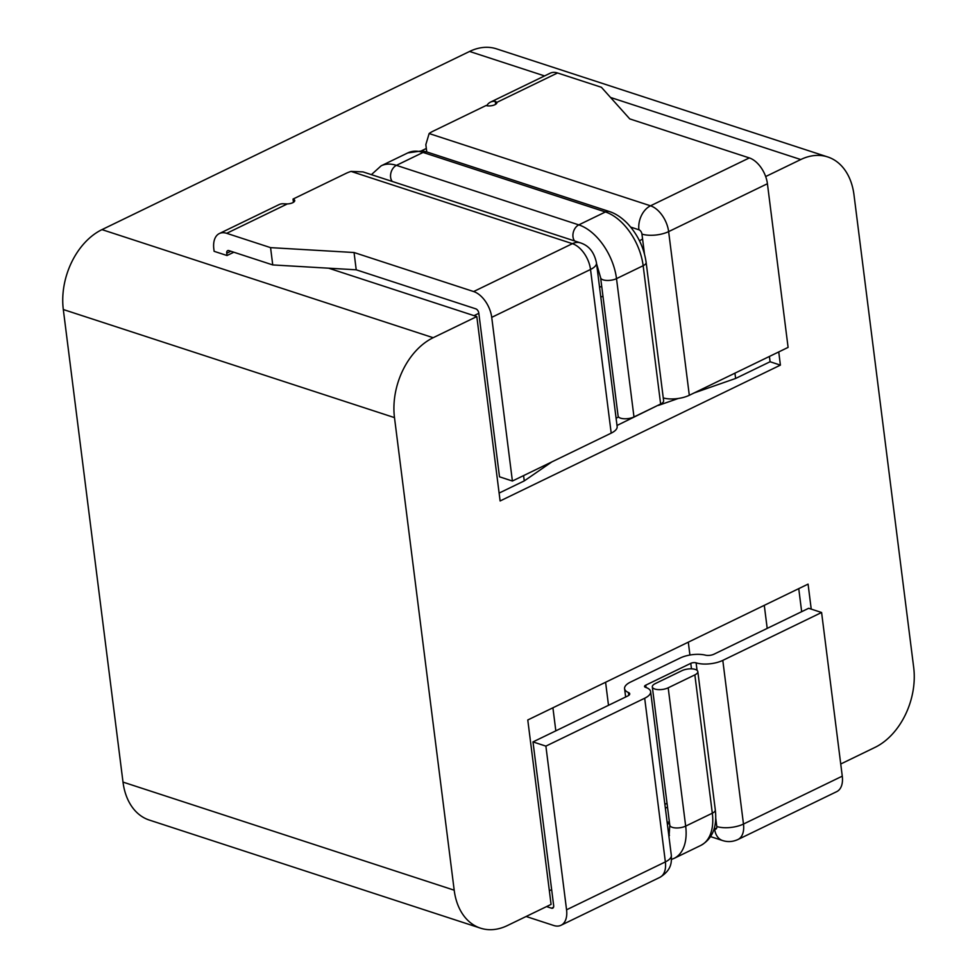 <?xml version="1.0" encoding="UTF-8"?>
<svg xmlns="http://www.w3.org/2000/svg" width="977" height="977" viewBox="0 0 977 977"><rect width="100%" height="100%" fill="white"/><g stroke="black" fill="none" stroke-linecap="round" stroke-linejoin="round"><path stroke-width="1.47" d="M421.539 150.788L426.326 148.467M123.004 782.101L454.195 890.194A63.358 44.356 108.1 0 0 480.489 928.15L149.298 820.057A63.358 44.356 -71.9 0 1 123.004 782.101L63.31 309.526A63.358 44.356 -71.9 0 1 101.974 229.619L469.583 51.451A63.358 44.356 -71.9 0 1 496.511 48.85L827.702 156.943A63.358 44.356 108.1 0 1 853.996 194.899L913.69 667.474A63.358 44.356 108.1 0 1 875.026 747.381L840.733 764.002M811.228 609.111L808.077 584.112L527.775 719.976L551.077 904.397L507.417 925.549A63.358 44.356 108.1 0 1 480.489 928.15M454.195 890.194L394.488 417.619L63.31 309.526M101.974 229.619L433.165 337.712L476.813 316.56L328.651 268.199M233.833 252.225L227.018 255.522L226.737 253.226A3.798 2.247 64.1 0 1 227.653 250.649A3.798 2.247 64.1 0 1 228.874 250.6L272.742 264.926L356.226 269.811L475.799 308.842A3.798 2.247 64.1 0 1 478.815 313.141L499.503 476.813L512.4 481.026L491.724 317.354A22.813 13.507 -115.9 0 0 473.625 291.549L572.412 243.664L351.024 171.402A25.341 10.124 -7.2 0 0 345.882 173.454L293.039 199.064L293.442 202.312M272.742 264.926L270.568 247.633L226.688 233.32A22.813 13.507 -115.9 0 0 219.361 233.54A22.813 13.507 -115.9 0 0 213.829 249.013L214.122 251.321L227.018 255.522M765.675 176.544L800.761 159.544L610.527 97.456M827.702 156.943A63.358 44.356 108.1 0 0 800.761 159.544M433.165 337.712A63.358 44.356 108.1 0 0 394.488 417.619M798.746 588.642L801.665 611.687M551.651 889.62L549.355 890.743M474.028 315.644L478.84 313.312M476.813 316.56L500.114 500.969L780.403 365.117L778.742 351.928M694.11 392.949L735.62 378.453L770.084 361.746L769.412 356.446M770.084 361.746L780.403 365.117M639.483 240.769L642.573 239.047M667.511 807.1L665.361 808.15M764.283 605.337L767.201 628.394M688.297 642.17L689.921 655.03M605.593 682.264L608.5 705.309M552.909 707.788L555.828 730.845M499.113 493.08L524.258 480.904L523.587 475.604M524.258 480.904L551.895 461.877M617.012 425.471L658.351 405.125M658.388 405.418L678.319 398.457M735.62 378.453L734.948 373.153M602.956 296.141L600.806 297.179M616.096 418.205L618.575 416.996M270.568 247.633L354.053 252.518L473.625 291.549M219.361 233.54L279.104 204.584A22.813 13.507 64.1 0 1 283.88 203.814L287.348 203.924A6.338 2.528 -7.2 0 0 294.724 200.505A6.338 2.528 -7.2 0 0 293.039 199.064M557.537 72.97L496.878 102.365L495.254 101.364A22.813 13.507 -115.9 0 0 490.466 102.133L550.21 73.19A22.813 13.507 64.1 0 1 557.537 72.97L601.405 87.283L629.75 118.901L749.322 157.92A22.813 13.507 64.1 0 1 767.421 183.725L788.097 347.397L689.31 395.282A19.003 7.584 172.8 0 1 663.261 397.944M644.454 253.886L641.95 234.077A3.798 2.247 64.1 0 0 638.921 229.778L630.69 227.091M496.878 102.365A6.338 2.528 172.8 0 1 496.914 102.512A6.338 2.528 172.8 0 1 493.08 105.382A6.338 2.528 172.8 0 1 486.033 105.528L433.19 131.138A25.341 10.124 -7.2 0 0 429.135 133.544L650.523 205.805L749.322 157.92M611.199 433.141L590.523 269.469A22.813 13.507 64.1 0 0 572.412 243.664A19.003 13.312 -71.9 0 1 580.497 242.882C586.444 244.934 593.527 249.233 596.471 262.874L617.146 426.546A19.003 7.584 172.8 0 1 611.199 433.141L512.4 481.026M490.466 102.133A22.813 13.507 -115.9 0 0 486.717 105.711M356.226 269.811L354.053 252.518M599.56 287.311L601.71 286.273M351.024 171.402L362.992 171.903L580.497 242.882M426.766 151.936L425.838 144.62L429.135 133.544M646.139 262.41A9.501 3.798 172.8 0 1 643.159 265.707A47.519 28.138 -115.9 0 0 605.435 211.96A9.501 6.656 108.1 0 1 609.477 211.569C615.559 213.499 621.58 217.48 627.539 223.538C637.761 234.614 643.965 247.572 646.139 262.41L663.615 400.729A9.501 3.798 172.8 0 1 660.635 404.026L633.975 416.947A9.501 3.798 172.8 0 1 623.998 418.754A9.501 3.798 172.8 0 1 618.099 416.031L600.623 277.712A9.501 3.798 172.8 0 0 606.522 280.436A9.501 3.798 172.8 0 0 616.511 278.628A47.519 28.138 -115.9 0 0 578.787 224.881A9.501 6.656 108.1 0 0 573.316 232.282A9.501 6.656 108.1 0 0 574.647 240.977M625.646 697.004L624.584 688.663A19.003 7.584 -7.2 0 1 630.544 682.068L680.163 658.022A19.003 7.584 -7.2 0 1 705.492 655.164A6.338 2.528 -7.2 0 0 713.943 654.211L808.687 608.28L821.596 612.494L722.797 660.379A19.003 7.584 -7.2 0 1 696.112 662.846A3.798 1.514 -7.2 0 0 690.776 663.346L645.748 685.17A3.798 1.514 -7.2 0 0 644.551 686.489A3.798 1.514 -7.2 0 0 645.565 687.344A19.003 7.584 -7.2 0 1 650.633 691.643L671.321 855.315C671.541 861.69 672.188 869.762 659.829 877.383A22.813 13.507 64.1 0 0 665.361 861.909L644.686 698.237A19.003 7.584 -7.2 0 0 650.633 691.643M664.873 804.327L667.022 803.289M681.946 670.674L655.298 683.595A9.501 3.798 -7.2 0 0 652.318 686.892A9.501 3.798 -7.2 0 0 658.205 689.615A9.501 3.798 -7.2 0 0 668.195 687.808L694.855 674.887A9.501 3.798 -7.2 0 0 697.822 671.59A9.501 3.798 -7.2 0 0 691.936 668.866A9.501 3.798 -7.2 0 0 681.946 670.674M714.053 828.936L716.654 828.166M546.558 906.583L551.516 908.195A3.798 2.247 64.1 0 0 552.738 908.158A3.798 2.247 64.1 0 0 553.666 905.581L532.99 741.909L545.887 746.123L644.686 698.237M545.887 746.123L566.562 909.795L665.361 861.909A19.003 7.584 -7.2 0 0 671.321 855.315M710.56 836.617L722.528 840.525A19.003 13.312 -71.9 0 1 714.639 829.131A3.798 2.247 64.1 0 0 715.86 829.094A3.798 2.247 64.1 0 0 716.788 826.518L715.726 818.103M532.99 741.909L627.735 695.99A6.338 2.528 -7.2 0 0 629.725 693.792A6.338 2.528 -7.2 0 0 628.443 692.51A19.003 7.584 -7.2 0 1 624.584 688.663M526.127 916.487L553.703 925.488A22.813 13.507 -115.9 0 0 561.03 925.268A22.813 13.507 -115.9 0 0 566.562 909.795M821.596 612.494L842.272 776.165A22.813 13.507 64.1 0 1 836.727 791.639L737.94 839.524A22.813 13.507 -115.9 0 0 743.473 824.051L842.272 776.165M669.343 821.608L667.193 822.646M544.555 75.925L469.583 51.451M287.348 203.924L226.688 233.32M767.421 183.725L668.634 231.61L689.31 395.282M596.471 262.874A19.003 7.584 172.8 0 1 590.523 269.469L491.724 317.354M230.816 251.236L226.737 253.226M495.632 104.319L495.254 101.364M638.921 229.778A19.003 13.312 -71.9 0 1 650.523 205.805A22.813 13.507 -115.9 0 1 668.634 231.61A19.003 7.584 172.8 0 1 641.95 234.077M407.812 152.9L381.152 165.821A47.519 28.138 -115.9 0 1 396.418 165.357L578.787 224.881L605.435 211.96L423.078 152.436A47.519 28.138 -115.9 0 0 407.812 152.9L422.198 150.873L427.108 152.046A9.501 6.656 108.1 0 0 423.078 152.436L396.418 165.357A9.501 6.656 108.1 0 0 390.947 172.77A9.501 6.656 108.1 0 0 392.278 181.453M660.635 404.026L643.159 265.707L616.511 278.628L633.975 416.947M691.472 668.842L690.776 663.346M645.748 685.17L646.041 687.503M551.516 908.195L553.532 907.23M722.797 660.379L743.473 824.051A19.003 7.584 -7.2 0 1 716.788 826.518M628.797 695.355L628.443 692.51M696.112 662.846L697.053 670.344M669.66 824.148L667.279 823.367M669.477 835.323L668.83 835.64M694.855 674.887L712.318 813.206A47.519 28.138 64.1 0 1 700.79 845.435C714.529 837.716 716.886 823.66 715.298 809.909A9.501 3.798 -7.2 0 1 712.318 813.206L685.671 826.115A47.519 28.138 64.1 0 1 674.142 858.356L700.79 845.435M669.001 836.971L669.795 825.211A9.501 3.798 -7.2 0 0 675.681 827.934A9.501 3.798 -7.2 0 0 685.671 826.115L668.195 687.808M381.152 165.821L371.394 174.639M609.477 211.569L427.108 152.046M596.593 263.79L600.623 277.712M722.528 840.525C727.67 842.186 732.811 841.856 737.94 839.524M561.03 925.268L659.829 877.383M669.428 822.365L668.451 822.036M671.468 859.442L674.142 858.356M697.822 671.59L715.298 809.909M652.318 686.892L669.795 825.211"/></g></svg>
